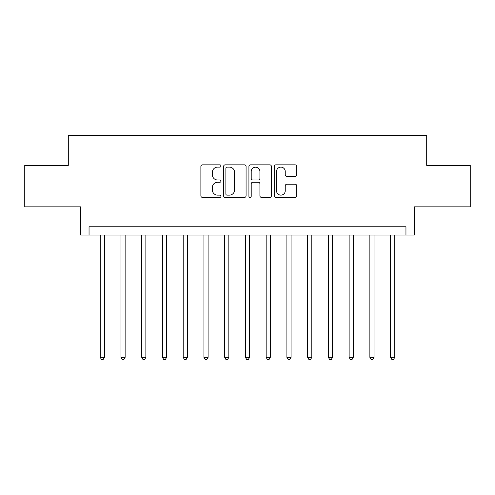 <?xml version="1.0" encoding="UTF-8"?>
<svg xmlns="http://www.w3.org/2000/svg" width="495" height="495" viewBox="0 0 495 495"><rect width="100%" height="100%" fill="white"/><g stroke="black" fill="none" stroke-linecap="round" stroke-linejoin="round"><path stroke-width="0.74" d="M220.956 165.986A1.139 1.139 0 0 0 219.811 164.847L202.511 164.847A1.627 1.627 0 0 0 200.883 166.475L200.883 195.791A1.627 1.627 0 0 0 202.511 197.418L219.811 197.418A1.139 1.139 0 0 0 220.956 196.28A1.139 1.139 0 0 0 219.811 195.135L217.571 195.135A5.21 5.21 0 0 1 212.361 189.925L212.361 187.481A5.21 5.21 0 0 1 217.571 182.271L219.811 182.271A1.139 1.139 0 0 0 220.956 181.133A1.139 1.139 0 0 0 219.811 179.988L217.571 179.988A5.21 5.21 0 0 1 212.361 174.778L212.361 172.334A5.21 5.21 0 0 1 217.571 167.124L219.811 167.124A1.139 1.139 0 0 0 220.956 165.986M295.094 176.325A1.627 1.627 0 0 0 296.728 174.698L296.728 166.475A1.627 1.627 0 0 0 295.094 164.847L275.876 164.847A1.627 1.627 0 0 0 274.249 166.475L274.249 195.791A1.627 1.627 0 0 0 275.876 197.418L295.094 197.418A1.627 1.627 0 0 0 296.728 195.791L296.728 185.854A1.627 1.627 0 0 0 295.094 184.227L286.871 184.227A1.627 1.627 0 0 0 285.244 185.854L285.244 190.779A4.356 4.356 0 0 1 280.888 195.135A4.356 4.356 0 0 1 276.532 190.779L276.532 171.48A4.356 4.356 0 0 1 280.888 167.124A4.356 4.356 0 0 1 285.244 171.48L285.244 174.698A1.627 1.627 0 0 0 286.871 176.325L295.094 176.325M405.956 235.057L414.253 235.057L414.253 206.848L470.25 206.848L470.25 165.367L426.696 165.367L426.696 135.5L68.304 135.5L68.304 165.367L24.75 165.367L24.75 206.848L80.747 206.848L80.747 235.057L405.956 235.057L405.956 226.76L89.044 226.76L89.044 235.057M246.077 166.475A1.627 1.627 0 0 0 244.443 164.847L225.231 164.847A1.627 1.627 0 0 0 223.598 166.475L223.598 195.791A1.627 1.627 0 0 0 225.231 197.418L244.443 197.418A1.627 1.627 0 0 0 246.077 195.791L246.077 166.475M250.557 164.847L269.769 164.847A1.627 1.627 0 0 1 271.402 166.475L271.402 195.791A1.627 1.627 0 0 1 269.769 197.418L261.546 197.418A1.627 1.627 0 0 1 259.918 195.791L259.918 183.899A1.627 1.627 0 0 0 258.291 182.271L252.834 182.271A1.627 1.627 0 0 0 251.206 183.899L251.206 196.28A1.139 1.139 0 0 1 250.068 197.418A1.139 1.139 0 0 1 248.923 196.28L248.923 166.475A1.627 1.627 0 0 1 250.557 164.847M227.019 167.124A1.139 1.139 0 0 0 225.881 168.263L225.881 193.997A1.139 1.139 0 0 0 227.019 195.135L229.383 195.135A5.21 5.21 0 0 0 234.593 189.925L234.593 172.334A5.21 5.21 0 0 0 229.383 167.124L227.019 167.124M259.918 171.561A4.356 4.356 0 0 0 255.562 167.205A4.356 4.356 0 0 0 251.206 171.561L251.206 178.361A1.627 1.627 0 0 0 252.834 179.988L258.291 179.988A1.627 1.627 0 0 0 259.918 178.361L259.918 171.561M100.244 235.057L100.244 357.341L104.395 357.341L104.395 235.057M104.395 357.341L103.146 359.5L101.487 359.5L100.244 357.341M120.984 235.057L120.984 357.341L125.13 357.341L125.13 235.057M125.13 357.341L123.886 359.5L122.228 359.5L120.984 357.341M141.725 235.057L141.725 357.341L145.87 357.341L145.87 235.057M145.87 357.341L144.627 359.5L142.968 359.5L141.725 357.341M162.465 235.057L162.465 357.341L166.611 357.341L166.611 235.057M166.611 357.341L165.367 359.5L163.709 359.5L162.465 357.341M183.206 235.057L183.206 357.341L187.351 357.341L187.351 235.057M187.351 357.341L186.108 359.5L184.449 359.5L183.206 357.341M203.946 235.057L203.946 357.341L208.092 357.341L208.092 235.057M208.092 357.341L206.848 359.5L205.19 359.5L203.946 357.341M224.687 235.057L224.687 357.341L228.832 357.341L228.832 235.057M228.832 357.341L227.589 359.5L225.93 359.5L224.687 357.341M245.427 235.057L245.427 357.341L249.573 357.341L249.573 235.057M249.573 357.341L248.329 359.5L246.671 359.5L245.427 357.341M266.168 235.057L266.168 357.341L270.313 357.341L270.313 235.057M270.313 357.341L269.07 359.5L267.411 359.5L266.168 357.341M286.908 235.057L286.908 357.341L291.054 357.341L291.054 235.057M291.054 357.341L289.81 359.5L288.152 359.5L286.908 357.341M307.649 235.057L307.649 357.341L311.794 357.341L311.794 235.057M311.794 357.341L310.551 359.5L308.892 359.5L307.649 357.341M328.389 235.057L328.389 357.341L332.535 357.341L332.535 235.057M332.535 357.341L331.291 359.5L329.633 359.5L328.389 357.341M349.13 235.057L349.13 357.341L353.275 357.341L353.275 235.057M353.275 357.341L352.032 359.5L350.373 359.5L349.13 357.341M369.87 235.057L369.87 357.341L374.016 357.341L374.016 235.057M374.016 357.341L372.772 359.5L371.114 359.5L369.87 357.341M390.604 235.057L390.604 357.341L394.756 357.341L394.756 235.057M394.756 357.341L393.513 359.5L391.854 359.5L390.604 357.341"/></g></svg>
